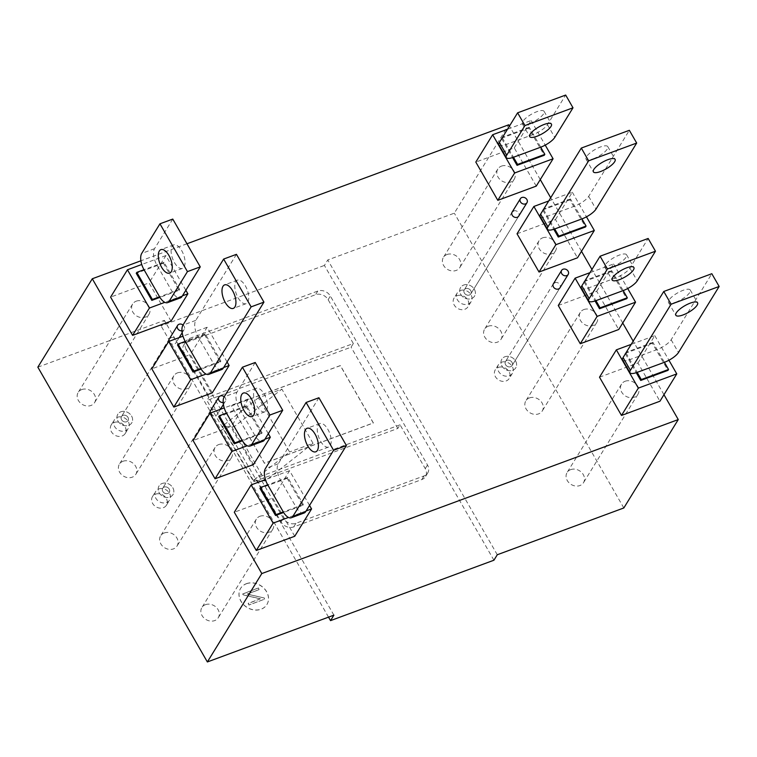 <?xml version="1.0" encoding="UTF-8"?>
<svg xmlns="http://www.w3.org/2000/svg" width="757" height="757" viewBox="0 0 757 757"><rect width="100%" height="100%" fill="white"/><g stroke="black" fill="none" stroke-linecap="round" stroke-linejoin="round"><path stroke-width="0.57" stroke-dasharray="3.79 2.84" d="M224.252 396.725A3.861 3.208 -148.4 0 1 225.416 401.172A3.861 3.208 -148.4 0 1 223.968 402.336A3.861 3.208 -148.4 0 1 223.183 402.525M164.184 487.082A3.861 3.208 -148.4 0 1 168.565 488.227A3.861 3.208 -148.4 0 1 169.294 492.296A3.861 3.208 -148.4 0 1 167.846 493.46A3.861 3.208 -148.4 0 1 163.465 492.315A3.861 3.208 -148.4 0 1 162.727 488.246A3.861 3.208 -148.4 0 1 164.184 487.082A3.861 3.208 -148.4 0 1 168.565 488.227A3.861 3.208 -148.4 0 1 169.294 492.296A3.861 3.208 -148.4 0 1 167.846 493.46A3.861 3.208 -148.4 0 1 163.465 492.315A3.861 3.208 -148.4 0 1 162.727 488.246A3.861 3.208 -148.4 0 1 164.184 487.082M162.121 483.496A8.195 6.822 -148.4 0 1 171.432 485.928A8.195 6.822 -148.4 0 1 172.993 494.567A8.195 6.822 -148.4 0 1 169.909 497.046A8.195 6.822 -148.4 0 1 160.598 494.614A8.195 6.822 -148.4 0 1 159.036 485.975A8.195 6.822 -148.4 0 1 162.121 483.496A8.195 6.822 -148.4 0 1 171.432 485.928A8.195 6.822 -148.4 0 1 172.993 494.567A8.195 6.822 -148.4 0 1 169.909 497.046A8.195 6.822 -148.4 0 1 160.598 494.614A8.195 6.822 -148.4 0 1 159.036 485.975A8.195 6.822 -148.4 0 1 162.121 483.496M158.752 488.965A8.195 6.822 -148.4 0 1 168.063 491.397A8.195 6.822 -148.4 0 1 169.625 500.036A8.195 6.822 -148.4 0 1 166.54 502.516A8.195 6.822 -148.4 0 1 157.229 500.084A8.195 6.822 -148.4 0 1 155.668 491.444A8.195 6.822 -148.4 0 1 158.752 488.965M183.024 325.018A3.861 3.208 -148.4 0 1 184.188 329.465A3.861 3.208 -148.4 0 1 182.73 330.629A3.861 3.208 -148.4 0 1 181.954 330.818M122.946 415.375A3.861 3.208 -148.4 0 1 127.327 416.52A3.861 3.208 -148.4 0 1 128.065 420.589A3.861 3.208 -148.4 0 1 126.608 421.753A3.861 3.208 -148.4 0 1 122.227 420.608A3.861 3.208 -148.4 0 1 121.499 416.539A3.861 3.208 -148.4 0 1 122.946 415.375A3.861 3.208 -148.4 0 1 127.327 416.52A3.861 3.208 -148.4 0 1 128.065 420.589A3.861 3.208 -148.4 0 1 126.608 421.753A3.861 3.208 -148.4 0 1 122.227 420.608A3.861 3.208 -148.4 0 1 121.499 416.539A3.861 3.208 -148.4 0 1 122.946 415.375M120.883 411.789A8.195 6.822 -148.4 0 1 130.195 414.221A8.195 6.822 -148.4 0 1 131.756 422.86A8.195 6.822 -148.4 0 1 128.671 425.339A8.195 6.822 -148.4 0 1 119.36 422.908A8.195 6.822 -148.4 0 1 117.799 414.268A8.195 6.822 -148.4 0 1 120.883 411.789A8.195 6.822 -148.4 0 1 130.195 414.221A8.195 6.822 -148.4 0 1 131.756 422.86A8.195 6.822 -148.4 0 1 128.671 425.339A8.195 6.822 -148.4 0 1 119.36 422.908A8.195 6.822 -148.4 0 1 117.799 414.268A8.195 6.822 -148.4 0 1 120.883 411.789M117.515 417.258A8.195 6.822 -148.4 0 1 126.826 419.69A8.195 6.822 -148.4 0 1 128.397 428.33A8.195 6.822 -148.4 0 1 125.312 430.809A8.195 6.822 -148.4 0 1 116.001 428.377A8.195 6.822 -148.4 0 1 114.43 419.738A8.195 6.822 -148.4 0 1 117.515 417.258M493.924 560.218L324.403 265.423L327.772 259.963L454.314 213.171L508.751 124.782M497.283 554.749L327.772 259.963M570.712 469.633A9.642 8.024 -148.4 0 1 581.66 472.491A9.642 8.024 -148.4 0 1 583.505 482.663A9.642 8.024 -148.4 0 1 579.871 485.568A9.642 8.024 -148.4 0 1 568.923 482.711A9.642 8.024 -148.4 0 1 567.078 472.548A9.642 8.024 -148.4 0 1 570.712 469.633M447.008 254.513A9.642 8.024 -148.4 0 1 457.966 257.38A9.642 8.024 -148.4 0 1 459.802 267.543A9.642 8.024 -148.4 0 1 456.178 270.448A9.642 8.024 -148.4 0 1 445.22 267.59A9.642 8.024 -148.4 0 1 443.384 257.427A9.642 8.024 -148.4 0 1 447.008 254.513M488.246 326.22A9.642 8.024 -148.4 0 1 499.194 329.077A9.642 8.024 -148.4 0 1 501.039 339.25A9.642 8.024 -148.4 0 1 497.406 342.155A9.642 8.024 -148.4 0 1 486.458 339.297A9.642 8.024 -148.4 0 1 484.612 329.134A9.642 8.024 -148.4 0 1 488.246 326.22M529.474 397.927A9.642 8.024 -148.4 0 1 540.432 400.784A9.642 8.024 -148.4 0 1 542.267 410.956A9.642 8.024 -148.4 0 1 538.643 413.861A9.642 8.024 -148.4 0 1 527.686 411.004A9.642 8.024 -148.4 0 1 525.85 400.841A9.642 8.024 -148.4 0 1 529.474 397.927M498.333 367.419A8.195 6.822 -148.4 0 1 507.644 369.851A8.195 6.822 -148.4 0 1 509.215 378.491A8.195 6.822 -148.4 0 1 506.121 380.96A8.195 6.822 -148.4 0 1 496.81 378.528A8.195 6.822 -148.4 0 1 495.248 369.889A8.195 6.822 -148.4 0 1 498.333 367.419M457.105 295.713A8.195 6.822 -148.4 0 1 466.416 298.144A8.195 6.822 -148.4 0 1 467.977 306.784A8.195 6.822 -148.4 0 1 464.893 309.253A8.195 6.822 -148.4 0 1 455.582 306.822A8.195 6.822 -148.4 0 1 454.02 298.182A8.195 6.822 -148.4 0 1 457.105 295.713M623.825 507.966L454.314 213.171M663.965 394.7L633.174 341.161M622.727 322.993L591.946 269.454M581.499 251.286L550.708 197.747M540.261 179.589L509.48 126.04M186.96 243.763L140.897 260.796M212.055 409.357A3.861 3.208 -148.4 0 1 216.436 410.502A3.861 3.208 -148.4 0 1 217.164 414.562A3.861 3.208 -148.4 0 1 215.717 415.725A3.861 3.208 -148.4 0 1 210.361 413.019M170.817 337.65A3.861 3.208 -148.4 0 1 175.198 338.795A3.861 3.208 -148.4 0 1 175.936 342.864A3.861 3.208 -148.4 0 1 174.479 344.028A3.861 3.208 -148.4 0 1 169.133 341.312M513.596 210.91A3.861 3.208 -148.4 0 1 517.987 212.055A3.861 3.208 -148.4 0 1 518.715 216.114L470.845 293.848A3.861 3.208 -148.4 0 1 469.397 295.012A3.861 3.208 -148.4 0 1 465.016 293.867A3.861 3.208 -148.4 0 1 464.278 289.799A3.861 3.208 -148.4 0 1 465.735 288.635A3.861 3.208 -148.4 0 1 470.116 289.78A3.861 3.208 -148.4 0 1 470.845 293.848A3.861 3.208 -148.4 0 1 469.397 295.012A3.861 3.208 -148.4 0 1 465.016 293.867A3.861 3.208 -148.4 0 1 464.278 289.799A3.861 3.208 -148.4 0 1 465.735 288.635A3.861 3.208 -148.4 0 1 470.116 289.78A3.861 3.208 -148.4 0 1 470.845 293.848L518.715 216.114M554.834 282.616A3.861 3.208 -148.4 0 1 559.215 283.752A3.861 3.208 -148.4 0 1 559.953 287.821L512.082 365.546A3.861 3.208 -148.4 0 1 510.625 366.71A3.861 3.208 -148.4 0 1 506.244 365.574A3.861 3.208 -148.4 0 1 505.515 361.505A3.861 3.208 -148.4 0 1 506.963 360.341A3.861 3.208 -148.4 0 1 511.344 361.486A3.861 3.208 -148.4 0 1 512.082 365.546A3.861 3.208 -148.4 0 1 510.625 366.71A3.861 3.208 -148.4 0 1 506.244 365.574A3.861 3.208 -148.4 0 1 505.515 361.505A3.861 3.208 -148.4 0 1 506.963 360.341A3.861 3.208 -148.4 0 1 511.344 361.486A3.861 3.208 -148.4 0 1 512.082 365.546L559.953 287.821M253.5 464.552L231.51 426.314L193.073 440.527M294.738 536.259L272.747 498.021L234.301 512.234M517.04 233.79L555.487 219.568L577.477 257.815M599.506 377.194L637.952 362.982L659.943 401.229M212.272 392.855L190.281 354.607L151.835 368.82M171.035 321.148L149.044 282.9L110.607 297.113M558.278 305.487L596.724 291.275L618.715 329.522M536.249 186.108L514.258 147.87L475.812 162.083M246.403 583.751A15.433 12.841 -148.4 0 1 263.928 588.321A15.433 12.841 -148.4 0 1 266.871 604.588A15.433 12.841 -148.4 0 1 261.061 609.243A15.433 12.841 -148.4 0 1 243.536 604.673A15.433 12.841 -148.4 0 1 240.594 588.407A15.433 12.841 -148.4 0 1 246.403 583.751M205.507 604.673A9.642 8.024 -148.4 0 1 216.455 607.53A9.642 8.024 -148.4 0 1 218.29 617.693A9.642 8.024 -148.4 0 1 214.666 620.608A9.642 8.024 -148.4 0 1 203.709 617.75A9.642 8.024 -148.4 0 1 201.873 607.578A9.642 8.024 -148.4 0 1 205.507 604.673M164.269 532.966A9.642 8.024 -148.4 0 1 175.227 535.824A9.642 8.024 -148.4 0 1 177.062 545.986A9.642 8.024 -148.4 0 1 173.429 548.901A9.642 8.024 -148.4 0 1 162.481 546.043A9.642 8.024 -148.4 0 1 160.635 535.871A9.642 8.024 -148.4 0 1 164.269 532.966M123.041 461.259A9.642 8.024 -148.4 0 1 133.989 464.117A9.642 8.024 -148.4 0 1 135.834 474.279A9.642 8.024 -148.4 0 1 132.201 477.194A9.642 8.024 -148.4 0 1 121.243 474.336A9.642 8.024 -148.4 0 1 119.407 464.164A9.642 8.024 -148.4 0 1 123.041 461.259M81.803 389.552A9.642 8.024 -148.4 0 1 92.761 392.41A9.642 8.024 -148.4 0 1 94.597 402.573A9.642 8.024 -148.4 0 1 90.963 405.487A9.642 8.024 -148.4 0 1 80.015 402.629A9.642 8.024 -148.4 0 1 78.17 392.467A9.642 8.024 -148.4 0 1 81.803 389.552M155.554 494.16A8.195 6.822 -148.4 0 1 164.865 496.592A8.195 6.822 -148.4 0 1 166.426 505.231A8.195 6.822 -148.4 0 1 163.342 507.701A8.195 6.822 -148.4 0 1 154.031 505.279A8.195 6.822 -148.4 0 1 152.469 496.63A8.195 6.822 -148.4 0 1 155.554 494.16M114.316 422.453A8.195 6.822 -148.4 0 1 123.628 424.885A8.195 6.822 -148.4 0 1 125.198 433.524A8.195 6.822 -148.4 0 1 122.104 436.004A8.195 6.822 -148.4 0 1 112.802 433.572A8.195 6.822 -148.4 0 1 111.232 424.932A8.195 6.822 -148.4 0 1 114.316 422.453M37.85 367.164L164.392 320.372L161.023 325.841L324.403 265.423M333.903 615.157L164.392 320.372M328.538 617.144L161.023 325.841M186.213 349.374A9.642 8.024 -148.4 0 1 186.014 341.36A9.642 8.024 -148.4 0 1 189.638 338.445L317.779 291.067A9.642 8.024 -148.4 0 1 330.374 296.072L427.497 464.978A9.642 8.024 -148.4 0 1 427.705 472.993A9.642 8.024 -148.4 0 1 424.071 475.907L295.93 523.286A9.642 8.024 -148.4 0 1 283.336 518.28L186.213 349.374L183.97 353.017A9.642 8.024 -148.4 0 1 183.762 345.003A9.642 8.024 -148.4 0 1 187.395 342.088L315.537 294.71A9.642 8.024 -148.4 0 1 328.131 299.715L353.33 343.536L209.169 396.838L183.97 353.017M253.652 481.755L397.813 428.443L400.056 424.8L425.254 468.621A9.642 8.024 -148.4 0 1 425.453 476.645A9.642 8.024 -148.4 0 1 421.829 479.55L293.688 526.929A9.642 8.024 -148.4 0 1 281.093 521.923L255.894 478.102L253.652 481.755L206.916 400.481L209.169 396.838M353.33 343.536L351.078 347.179L206.916 400.481M397.813 428.443L351.078 347.179M400.056 424.8L255.894 478.102M231.415 405.922L340.338 365.65L373.324 423.012L264.401 463.284L231.472 405.828L340.385 365.555L373.371 422.917L264.458 463.189L231.472 405.828M313.02 443.299L281.869 389.126L258.402 397.803L289.553 451.976L253.387 480.477L265.262 480.932L313.02 443.299L289.553 451.976M253.387 480.477L222.227 426.305L234.112 426.749L281.869 389.126M265.262 480.932L234.112 426.749M258.402 397.803L222.227 426.305M246.46 583.656A15.433 12.841 -148.4 0 1 263.985 588.236A15.433 12.841 -148.4 0 1 266.928 604.502A15.433 12.841 -148.4 0 1 261.118 609.158A15.433 12.841 -148.4 0 1 243.593 604.578A15.433 12.841 -148.4 0 1 240.65 588.312A15.433 12.841 -148.4 0 1 246.46 583.656M260.399 598.787L248.173 603.528L248.987 604.947L264.553 599.194L264.448 598.049L247.17 594.018L259.036 589.637L258.591 587.867L242.666 593.952L243.129 594.765L260.399 598.787L248.192 603.376L248.93 605.032L264.553 599.194M260.351 598.882L243.073 594.851L242.609 594.046L258.534 587.962L258.979 589.722L247.113 594.113L264.448 598.049M264.496 599.279L264.392 598.144M463.672 285.048A8.195 6.822 -148.4 0 1 472.983 287.48A8.195 6.822 -148.4 0 1 474.544 296.119A8.195 6.822 -148.4 0 1 471.46 298.589A8.195 6.822 -148.4 0 1 462.149 296.167A8.195 6.822 -148.4 0 1 460.587 287.528A8.195 6.822 -148.4 0 1 463.672 285.048A8.195 6.822 -148.4 0 1 472.983 287.48A8.195 6.822 -148.4 0 1 474.544 296.119A8.195 6.822 -148.4 0 1 471.46 298.589A8.195 6.822 -148.4 0 1 462.149 296.167A8.195 6.822 -148.4 0 1 460.587 287.528A8.195 6.822 -148.4 0 1 463.672 285.048M504.9 356.755A8.195 6.822 -148.4 0 1 514.211 359.187A8.195 6.822 -148.4 0 1 515.772 367.826A8.195 6.822 -148.4 0 1 512.688 370.296A8.195 6.822 -148.4 0 1 503.377 367.874A8.195 6.822 -148.4 0 1 501.815 359.225A8.195 6.822 -148.4 0 1 504.9 356.755A8.195 6.822 -148.4 0 1 514.211 359.187A8.195 6.822 -148.4 0 1 515.772 367.826A8.195 6.822 -148.4 0 1 512.688 370.296A8.195 6.822 -148.4 0 1 503.377 367.874A8.195 6.822 -148.4 0 1 501.815 359.225A8.195 6.822 -148.4 0 1 504.9 356.755M259.935 516.283A9.642 8.024 -148.4 0 1 270.892 519.141A9.642 8.024 -148.4 0 1 272.728 529.304A9.642 8.024 -148.4 0 1 269.104 532.218A9.642 8.024 -148.4 0 1 258.146 529.351A9.642 8.024 -148.4 0 1 256.311 519.188A9.642 8.024 -148.4 0 1 259.935 516.283M583.912 309.537A9.642 8.024 -148.4 0 1 594.87 312.395A9.642 8.024 -148.4 0 1 596.705 322.567A9.642 8.024 -148.4 0 1 593.072 325.472A9.642 8.024 -148.4 0 1 582.124 322.614A9.642 8.024 -148.4 0 1 580.278 312.452A9.642 8.024 -148.4 0 1 583.912 309.537M501.446 166.124A9.642 8.024 -148.4 0 1 512.404 168.991A9.642 8.024 -148.4 0 1 514.24 179.154A9.642 8.024 -148.4 0 1 510.615 182.059A9.642 8.024 -148.4 0 1 499.658 179.201A9.642 8.024 -148.4 0 1 497.822 169.038A9.642 8.024 -148.4 0 1 501.446 166.124M177.469 372.87A9.642 8.024 -148.4 0 1 188.427 375.727A9.642 8.024 -148.4 0 1 190.262 385.89A9.642 8.024 -148.4 0 1 186.638 388.805A9.642 8.024 -148.4 0 1 175.681 385.947A9.642 8.024 -148.4 0 1 173.845 375.775A9.642 8.024 -148.4 0 1 177.469 372.87M136.241 301.163A9.642 8.024 -148.4 0 1 147.189 304.021A9.642 8.024 -148.4 0 1 149.034 314.183A9.642 8.024 -148.4 0 1 145.401 317.098A9.642 8.024 -148.4 0 1 134.453 314.24A9.642 8.024 -148.4 0 1 132.607 304.077A9.642 8.024 -148.4 0 1 136.241 301.163M542.684 237.83A9.642 8.024 -148.4 0 1 553.632 240.688A9.642 8.024 -148.4 0 1 555.477 250.86A9.642 8.024 -148.4 0 1 551.844 253.765A9.642 8.024 -148.4 0 1 540.886 250.908A9.642 8.024 -148.4 0 1 539.05 240.745A9.642 8.024 -148.4 0 1 542.684 237.83M625.15 381.244A9.642 8.024 -148.4 0 1 636.098 384.102A9.642 8.024 -148.4 0 1 637.943 394.265A9.642 8.024 -148.4 0 1 634.309 397.179A9.642 8.024 -148.4 0 1 623.352 394.321A9.642 8.024 -148.4 0 1 621.516 384.159A9.642 8.024 -148.4 0 1 625.15 381.244M218.707 444.577A9.642 8.024 -148.4 0 1 229.655 447.434A9.642 8.024 -148.4 0 1 231.5 457.597A9.642 8.024 -148.4 0 1 227.866 460.511A9.642 8.024 -148.4 0 1 216.918 457.654A9.642 8.024 -148.4 0 1 215.073 447.482A9.642 8.024 -148.4 0 1 218.707 444.577M185.844 290.281L165.887 255.563L149.044 282.9M165.887 255.563L141.758 264.486M182.428 295.817L164.789 302.346M179.059 290.3L179.617 289.392L164.042 262.3L163.484 263.218L179.059 290.3L159.945 297.369M163.484 263.218L136.251 273.286M172.766 219.076L154.532 248.684A12.538 5.829 -110.3 0 0 156.841 264.969L172.416 292.06A12.538 5.829 -110.3 0 0 180.412 297.889M174.441 262.565A12.538 5.829 -110.3 0 0 182.437 268.404A12.538 5.829 -110.3 0 0 184.046 267.003A12.538 5.829 -110.3 0 0 181.737 250.718A12.538 5.829 -110.3 0 0 173.741 244.88A12.538 5.829 -110.3 0 0 174.441 262.565M179.617 289.392L159.595 296.791M164.042 262.3L144.019 269.71M227.081 361.988L207.115 327.27L190.281 354.607M207.115 327.27L182.986 336.193M223.665 367.524L206.027 374.053M220.296 362.007L220.855 361.098L205.279 334.007L204.712 334.916L220.296 362.007L201.173 369.075M204.712 334.916L177.488 344.984M238.124 297.823A12.538 5.829 -110.3 0 0 246.12 303.661A12.538 5.829 -110.3 0 0 245.419 285.976A12.538 5.829 -110.3 0 0 237.424 280.137A12.538 5.829 -110.3 0 0 238.124 297.823M236.449 254.333L195.76 320.391A12.538 5.829 -110.3 0 0 198.069 336.676L213.644 363.767A12.538 5.829 -110.3 0 0 221.64 369.596M205.279 334.007L185.257 341.416M220.855 361.098L200.832 368.498M268.309 433.685L248.343 398.977L224.223 407.9M248.343 398.977L231.51 426.314M264.893 439.23L247.255 445.75M261.525 433.714L262.083 432.805L246.508 405.714L245.949 406.623L261.525 433.714L242.41 440.782M245.949 406.623L218.716 416.691M255.232 362.48L236.998 392.098A12.538 5.829 -110.3 0 0 239.297 408.383L254.882 435.464A12.538 5.829 -110.3 0 0 262.878 441.303M256.907 405.979A12.538 5.829 -110.3 0 0 264.903 411.817A12.538 5.829 -110.3 0 0 266.511 410.408A12.538 5.829 -110.3 0 0 264.202 394.132A12.538 5.829 -110.3 0 0 256.207 388.294A12.538 5.829 -110.3 0 0 256.907 405.979M262.083 432.805L242.06 440.205M246.508 405.714L226.485 413.114M309.537 505.392L289.581 470.684L272.747 498.021M289.581 470.684L265.452 479.607M306.131 510.937L288.493 517.457M302.762 505.421L303.32 504.512L287.745 477.421L287.177 478.329L302.762 505.421L283.638 512.489M287.177 478.329L259.954 488.397M320.59 441.236A12.538 5.829 -110.3 0 0 328.585 447.065A12.538 5.829 -110.3 0 0 327.885 429.389A12.538 5.829 -110.3 0 0 319.889 423.551A12.538 5.829 -110.3 0 0 320.59 441.236M318.915 397.737L278.226 463.804A12.538 5.829 -110.3 0 0 280.535 480.089L296.11 507.171A12.538 5.829 -110.3 0 0 304.106 513.009M287.745 477.421L267.723 484.821M303.32 504.512L283.298 511.912M514.258 147.87L531.092 120.533L507.502 129.248M531.092 120.533L545.229 145.117M501.465 138.247L528.689 128.179L544.264 155.27M501.702 138.663L512.574 157.57M498.929 144.833A12.538 3.794 150.1 0 0 506.149 144.502L533.373 134.434A12.538 3.794 150.1 0 0 547.434 124.668L565.678 95.051M529.578 123.523A12.538 3.794 150.1 0 0 543.64 113.749A12.538 3.794 150.1 0 0 544.094 111.355A12.538 3.794 150.1 0 0 536.874 111.676A12.538 3.794 150.1 0 0 522.358 123.855A12.538 3.794 150.1 0 0 529.578 123.523M528.689 128.179L529.257 127.271L540.706 147.189M529.257 127.271L502.667 137.093M502.26 137.755L513.473 157.257M555.487 219.568L572.32 192.231L548.73 200.955M572.32 192.231L586.467 216.824M542.693 209.954L569.926 199.886L585.502 226.977M542.939 210.37L553.802 229.276M593.261 158.781A12.538 3.794 150.1 0 0 607.776 146.612A12.538 3.794 150.1 0 0 600.556 146.934A12.538 3.794 150.1 0 0 586.041 159.112A12.538 3.794 150.1 0 0 593.261 158.781M540.157 216.54A12.538 3.794 150.1 0 0 547.377 216.209L574.61 206.141A12.538 3.794 150.1 0 0 588.672 196.375L629.351 130.308M543.498 209.462L554.711 228.964M569.926 199.886L570.485 198.977L581.944 218.896M570.485 198.977L543.904 208.8M596.724 291.275L613.558 263.938L589.968 272.662M613.558 263.938L627.695 288.531M583.931 281.661L611.154 271.593L626.73 298.674M584.167 282.077L595.04 300.983M581.395 288.247A12.538 3.794 150.1 0 0 588.615 287.915L615.838 277.847A12.538 3.794 150.1 0 0 629.9 268.073L648.143 238.464M612.044 266.937A12.538 3.794 150.1 0 0 626.105 257.162A12.538 3.794 150.1 0 0 626.559 254.768A12.538 3.794 150.1 0 0 619.34 255.09A12.538 3.794 150.1 0 0 604.824 267.268A12.538 3.794 150.1 0 0 612.044 266.937M611.154 271.593L611.722 270.675L623.172 290.593M611.722 270.675L585.133 280.506M584.726 281.169L595.939 300.661M637.952 362.982L654.786 335.644L631.196 344.369M654.786 335.644L668.933 360.237M625.159 353.368L652.392 343.3L667.967 370.381M625.396 353.784L636.268 372.69M675.727 302.194A12.538 3.794 150.1 0 0 690.242 290.016A12.538 3.794 150.1 0 0 683.022 290.347A12.538 3.794 150.1 0 0 668.507 302.516A12.538 3.794 150.1 0 0 675.727 302.194M622.623 359.954A12.538 3.794 150.1 0 0 629.843 359.622L657.076 349.554A12.538 3.794 150.1 0 0 671.137 339.779L711.817 273.722M625.963 352.876L637.176 372.368M652.392 343.3L652.95 342.382L664.4 362.3M652.95 342.382L626.37 352.213M460.303 290.518A8.195 6.822 -148.4 0 1 469.614 292.95A8.195 6.822 -148.4 0 1 471.176 301.589A8.195 6.822 -148.4 0 1 468.091 304.059A8.195 6.822 -148.4 0 1 458.78 301.627A8.195 6.822 -148.4 0 1 457.219 292.987A8.195 6.822 -148.4 0 1 460.303 290.518M501.531 362.225A8.195 6.822 -148.4 0 1 510.843 364.656A8.195 6.822 -148.4 0 1 512.413 373.296A8.195 6.822 -148.4 0 1 509.319 375.765A8.195 6.822 -148.4 0 1 500.017 373.333A8.195 6.822 -148.4 0 1 498.447 364.694A8.195 6.822 -148.4 0 1 501.531 362.225M281.093 521.923L283.336 518.28M189.638 338.445L187.395 342.088M317.779 291.067L315.537 294.71M328.131 299.715L330.374 296.072M425.254 468.621L427.497 464.978M424.071 475.907L421.829 479.55M295.93 523.286L293.688 526.929M154.532 248.684L141.71 253.425M195.76 320.391L182.948 325.132M236.998 392.098L224.176 396.838M278.226 463.804L265.414 468.545M547.434 124.668L554.767 137.414M588.672 196.375L595.996 209.121M629.9 268.073L637.233 280.828M671.137 339.779L678.461 352.525M225.416 401.172L223.4 404.446M220.41 409.31L217.164 414.562M166.426 505.231L169.625 500.036M210.597 410.521L162.727 488.246L210.597 410.521M152.469 496.63L155.668 491.444M184.188 329.465L182.172 332.739M179.172 337.603L175.936 342.864M125.198 433.524L128.397 428.33M169.369 338.814L121.499 416.539L169.369 338.814M111.232 424.932L114.43 419.738M427.705 472.993L425.453 476.645M186.014 341.36L183.762 345.003M471.176 301.589L467.977 306.784M512.413 373.296L509.215 378.491M272.728 529.304L218.29 617.693M596.705 322.567L542.267 410.956M514.24 179.154L459.802 267.543M190.262 385.89L135.834 474.279M149.034 314.183L94.597 402.573M555.477 250.86L501.039 339.25M637.943 394.265L583.505 482.663M231.5 457.597L177.062 545.986M182.437 268.404L169.625 273.145M246.12 303.661L233.307 308.392M264.903 411.817L252.09 416.549M328.585 447.065L315.773 451.806M544.094 111.355L551.427 124.101M607.776 146.612L615.11 159.358M626.559 254.768L633.893 267.514M690.242 290.016L697.576 302.772M498.447 364.694L495.248 369.889M215.073 447.482L160.635 535.871M319.889 423.551L307.077 428.292M173.845 375.775L119.407 464.164M580.278 312.452L525.85 400.841M604.824 267.268L612.158 280.014M668.507 302.516L675.84 315.272M497.822 169.038L443.384 257.427M553.376 283.78L505.515 361.505L553.376 283.78M256.207 388.294L243.394 393.034M621.516 384.159L567.078 472.548M237.424 280.137L224.611 284.878M256.311 519.188L201.873 607.578M522.358 123.855L529.692 136.601M539.05 240.745L484.612 329.134M173.741 244.88L160.929 249.621M586.041 159.112L593.374 171.858M457.219 292.987L454.02 298.182M132.607 304.077L78.17 392.467M512.148 212.074L464.278 289.799L512.148 212.074"/><path stroke-width="1.14" d="M223.183 402.525A3.861 3.208 -148.4 0 1 219.293 400.869A3.861 3.208 -148.4 0 1 218.849 397.122A3.861 3.208 -148.4 0 1 220.296 395.958A3.861 3.208 -148.4 0 1 224.252 396.725M181.954 330.818A3.861 3.208 -148.4 0 1 178.065 329.163A3.861 3.208 -148.4 0 1 177.611 325.415A3.861 3.208 -148.4 0 1 179.068 324.251A3.861 3.208 -148.4 0 1 183.024 325.018M328.538 617.144L330.535 620.626L493.924 560.218L497.283 554.749L623.825 507.966L678.263 419.567L663.965 394.7M633.174 341.161L622.727 322.993M591.946 269.454L581.499 251.286M550.708 197.747L540.261 179.589M509.48 126.04L508.751 124.782L186.96 243.763M140.897 260.796L92.288 278.765L37.85 367.164L207.361 661.949L333.903 615.157L330.535 620.626M678.263 419.567L261.799 573.56L92.288 278.765M210.361 413.019A3.861 3.208 -148.4 0 1 210.597 410.521A3.861 3.208 -148.4 0 1 212.055 409.357M169.133 341.312A3.861 3.208 -148.4 0 1 169.369 338.814A3.861 3.208 -148.4 0 1 170.817 337.65M526.967 202.725A3.861 3.208 -148.4 0 1 525.519 203.888A3.861 3.208 -148.4 0 1 521.138 202.744A3.861 3.208 -148.4 0 1 520.4 198.675A3.861 3.208 -148.4 0 1 521.847 197.511A3.861 3.208 -148.4 0 1 526.229 198.656A3.861 3.208 -148.4 0 1 526.967 202.725L518.715 216.114A3.861 3.208 -148.4 0 1 517.268 217.278A3.861 3.208 -148.4 0 1 512.886 216.133A3.861 3.208 -148.4 0 1 512.148 212.074A3.861 3.208 -148.4 0 1 513.596 210.91M568.204 274.422A3.861 3.208 -148.4 0 1 566.747 275.595A3.861 3.208 -148.4 0 1 562.366 274.45A3.861 3.208 -148.4 0 1 561.628 270.381A3.861 3.208 -148.4 0 1 563.085 269.218A3.861 3.208 -148.4 0 1 567.466 270.363A3.861 3.208 -148.4 0 1 568.204 274.422L559.953 287.821A3.861 3.208 -148.4 0 1 558.496 288.985A3.861 3.208 -148.4 0 1 554.115 287.84A3.861 3.208 -148.4 0 1 553.376 283.78A3.861 3.208 -148.4 0 1 554.834 282.616M268.309 433.685L270.334 437.215L253.5 464.552L215.064 478.774L193.073 440.527L209.907 413.19L231.897 451.437L215.064 478.774M309.537 505.392L311.572 508.922L294.738 536.259L256.292 550.471L234.301 512.234L251.135 484.896L265.452 479.607M586.467 216.824L594.311 230.478L577.477 257.815L539.031 272.028L517.04 233.79L533.884 206.453L555.875 244.691L539.031 272.028M668.933 360.237L676.777 373.892L659.943 401.229L621.497 415.442L599.506 377.194L616.349 349.857L638.34 388.104L621.497 415.442M227.081 361.988L229.106 365.517L212.272 392.855L173.826 407.067L151.835 368.82L168.669 341.483L182.986 336.193M185.844 290.281L187.878 293.811L171.035 321.148L132.598 335.36L110.607 297.113L127.441 269.776L141.758 264.486M627.695 288.531L635.549 302.185L618.715 329.522L580.269 343.735L558.278 305.487L575.112 278.15L597.103 316.398L580.269 343.735M545.229 145.117L553.083 158.771L536.249 186.108L497.803 200.321L475.812 162.083L492.646 134.746L514.637 172.984L497.803 200.321M261.799 573.56L207.361 661.949M187.878 293.811L182.428 295.817M164.789 302.346L149.432 308.023L127.441 269.776M132.598 335.36L149.432 308.023M159.945 297.369L151.826 300.368L136.251 273.286L136.818 272.369L144.019 269.71L159.595 296.791A12.538 5.829 -110.3 0 0 167.59 302.63A12.538 5.829 -110.3 0 0 169.199 301.229L187.443 271.612L159.954 223.807L141.71 253.425A12.538 5.829 -110.3 0 0 144.019 269.71M167.59 302.63L180.412 297.889A12.538 5.829 -110.3 0 0 182.021 296.489L200.255 266.88L172.766 219.076L159.954 223.807M161.629 267.306A12.538 5.829 -110.3 0 0 169.625 273.145A12.538 5.829 -110.3 0 0 168.925 255.459A12.538 5.829 -110.3 0 0 160.929 249.621A12.538 5.829 -110.3 0 0 161.629 267.306M187.443 271.612L200.255 266.88M159.595 296.791L152.394 299.46L136.818 272.369M152.394 299.46L151.826 300.368M229.106 365.517L223.665 367.524M206.027 374.053L190.66 379.73L168.669 341.483M173.826 407.067L190.66 379.73M201.173 369.075L193.063 372.075L177.488 344.984L178.046 344.075L185.257 341.416L200.832 368.498A12.538 5.829 -110.3 0 0 208.828 374.337A12.538 5.829 -110.3 0 0 210.437 372.936L251.125 306.869L223.637 259.064L182.948 325.132A12.538 5.829 -110.3 0 0 185.257 341.416M208.828 374.337L221.64 369.596A12.538 5.829 -110.3 0 0 223.249 368.195L263.938 302.128L236.449 254.333L223.637 259.064M225.312 302.563A12.538 5.829 -110.3 0 0 233.307 308.392A12.538 5.829 -110.3 0 0 232.607 290.716A12.538 5.829 -110.3 0 0 224.611 284.878A12.538 5.829 -110.3 0 0 225.312 302.563M251.125 306.869L263.938 302.128M200.832 368.498L193.622 371.167L178.046 344.075M193.622 371.167L193.063 372.075M224.223 407.9L209.907 413.19M270.334 437.215L264.893 439.23M247.255 445.75L231.897 451.437M242.41 440.782L234.292 443.782L218.716 416.691L219.284 415.782L226.485 413.114L242.06 440.205A12.538 5.829 -110.3 0 0 250.056 446.043A12.538 5.829 -110.3 0 0 251.665 444.643L269.908 415.025L242.42 367.221L224.176 396.838A12.538 5.829 -110.3 0 0 226.485 413.114M250.056 446.043L262.878 441.303A12.538 5.829 -110.3 0 0 264.486 439.902L282.721 410.285L255.232 362.48L242.42 367.221M244.095 410.72A12.538 5.829 -110.3 0 0 252.09 416.549A12.538 5.829 -110.3 0 0 251.39 398.873A12.538 5.829 -110.3 0 0 243.394 393.034A12.538 5.829 -110.3 0 0 244.095 410.72M269.908 415.025L282.721 410.285M242.06 440.205L234.859 442.873L219.284 415.782M234.859 442.873L234.292 443.782M311.572 508.922L306.131 510.937M288.493 517.457L273.126 523.134L251.135 484.896M256.292 550.471L273.126 523.134M283.638 512.489L275.529 515.489L259.954 488.397L260.512 487.489L267.723 484.821L283.298 511.912A12.538 5.829 -110.3 0 0 291.294 517.75A12.538 5.829 -110.3 0 0 292.902 516.35L333.591 450.283L306.102 402.478L265.414 468.545A12.538 5.829 -110.3 0 0 267.723 484.821M291.294 517.75L304.106 513.009A12.538 5.829 -110.3 0 0 305.714 511.609L346.403 445.542L318.915 397.737L306.102 402.478M307.777 445.968A12.538 5.829 -110.3 0 0 315.773 451.806A12.538 5.829 -110.3 0 0 315.073 434.13A12.538 5.829 -110.3 0 0 307.077 428.292A12.538 5.829 -110.3 0 0 307.777 445.968M333.591 450.283L346.403 445.542M283.298 511.912L276.087 514.58L260.512 487.489M276.087 514.58L275.529 515.489M507.502 129.248L492.646 134.746M553.083 158.771L514.637 172.984M517.04 165.338L544.264 155.27L544.832 154.352L517.599 164.42L517.04 165.338L512.574 157.57M502.667 137.093L501.702 138.663M573.002 107.797L565.678 95.051L517.618 112.821L499.383 142.43A12.538 3.794 150.1 0 0 498.929 144.833L506.253 157.579A12.538 3.794 150.1 0 0 513.473 157.257L540.706 147.189A12.538 3.794 150.1 0 0 554.767 137.414L573.002 107.797L524.951 125.567L506.717 155.185A12.538 3.794 150.1 0 0 506.253 157.579M536.912 136.269A12.538 3.794 150.1 0 0 551.427 124.101A12.538 3.794 150.1 0 0 544.207 124.432A12.538 3.794 150.1 0 0 529.692 136.601A12.538 3.794 150.1 0 0 536.912 136.269M524.951 125.567L517.618 112.821M513.473 157.257L517.599 164.42M540.706 147.189L544.832 154.352M594.311 230.478L555.875 244.691M548.73 200.955L533.884 206.453M558.269 237.045L585.502 226.977L586.06 226.059L558.836 236.127L558.269 237.045L553.802 229.276M543.904 208.8L542.939 210.37M636.684 143.054L629.351 130.308L581.3 148.079L540.612 214.136A12.538 3.794 150.1 0 0 540.157 216.54L547.491 229.286A12.538 3.794 150.1 0 0 554.711 228.964L581.944 218.896A12.538 3.794 150.1 0 0 595.996 209.121L636.684 143.054L588.634 160.825L547.945 226.882A12.538 3.794 150.1 0 0 547.491 229.286M600.594 171.527A12.538 3.794 150.1 0 0 615.11 159.358A12.538 3.794 150.1 0 0 607.89 159.68A12.538 3.794 150.1 0 0 593.374 171.858A12.538 3.794 150.1 0 0 600.594 171.527M588.634 160.825L581.3 148.079M554.711 228.964L558.836 236.127M581.944 218.896L586.06 226.059M635.549 302.185L597.103 316.398M589.968 272.662L575.112 278.15M599.506 308.752L626.73 298.674L627.298 297.766L600.064 307.834L599.506 308.752L595.04 300.983M585.133 280.506L584.167 282.077M655.467 251.21L648.143 238.464L600.083 256.226L581.849 285.843A12.538 3.794 150.1 0 0 581.395 288.247L588.719 300.993A12.538 3.794 150.1 0 0 595.939 300.661L623.172 290.593A12.538 3.794 150.1 0 0 637.233 280.828L655.467 251.21L607.417 268.981L589.173 298.589A12.538 3.794 150.1 0 0 588.719 300.993M619.377 279.683A12.538 3.794 150.1 0 0 633.893 267.514A12.538 3.794 150.1 0 0 626.673 267.836A12.538 3.794 150.1 0 0 612.158 280.014A12.538 3.794 150.1 0 0 619.377 279.683M607.417 268.981L600.083 256.226M595.939 300.661L600.064 307.834M623.172 290.593L627.298 297.766M676.777 373.892L638.34 388.104M631.196 344.369L616.349 349.857M640.734 380.449L667.967 370.381L668.526 369.473L641.293 379.541L640.734 380.449L636.268 372.69M626.37 352.213L625.396 353.784M719.15 286.468L711.817 273.722L663.766 291.483L623.077 357.55A12.538 3.794 150.1 0 0 622.623 359.954L629.956 372.699A12.538 3.794 150.1 0 0 637.176 372.368L664.4 362.3A12.538 3.794 150.1 0 0 678.461 352.525L719.15 286.468L671.099 304.229L630.411 370.296A12.538 3.794 150.1 0 0 629.956 372.699M683.06 314.94A12.538 3.794 150.1 0 0 697.576 302.772A12.538 3.794 150.1 0 0 690.356 303.093A12.538 3.794 150.1 0 0 675.84 315.272A12.538 3.794 150.1 0 0 683.06 314.94M671.099 304.229L663.766 291.483M637.176 372.368L641.293 379.541M664.4 362.3L668.526 369.473M182.021 296.489L169.199 301.229M223.249 368.195L210.437 372.936M264.486 439.902L251.665 444.643M305.714 511.609L292.902 516.35M499.383 142.43L506.717 155.185M540.612 214.136L547.945 226.882M581.849 285.843L589.173 298.589M623.077 357.55L630.411 370.296M223.4 404.446L220.41 409.31M218.849 397.122L210.597 410.521M182.172 332.739L179.172 337.603M177.611 325.415L169.369 338.814M520.4 198.675L512.148 212.074M561.628 270.381L553.376 283.78"/></g></svg>
